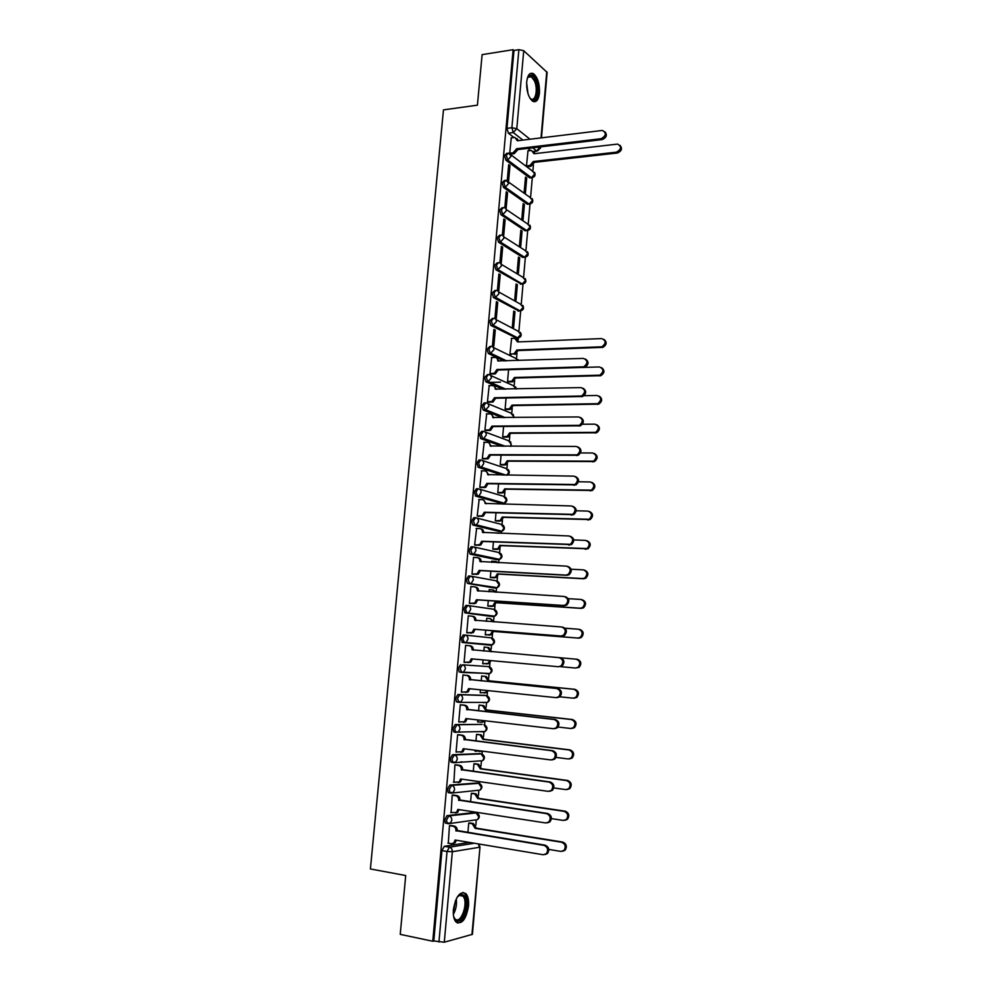 <?xml version="1.0" encoding="UTF-8"?>
<svg xmlns="http://www.w3.org/2000/svg" width="992" height="992" viewBox="0 0 992 992"><rect width="100%" height="100%" fill="white"/><g stroke="black" fill="none" stroke-linecap="round" stroke-linejoin="round"><path stroke-width="1.49" d="M474.66 812.485L447.045 815.622L444.701 819.789L445.433 823.112L447.07 823.385M477.164 782.973L449.785 785.094L447.454 789.161L448.21 792.546L449.091 792.906M479.644 753.61L452.513 754.726L450.207 758.706L450.988 762.141L453.27 762.699M482.112 724.408L455.229 724.532L452.935 728.413L453.741 731.91L456.072 732.456M484.567 695.355L457.932 694.499L455.638 698.294L456.481 701.84L458.874 702.361M460.61 664.628L458.341 668.323L459.209 671.944L461.726 672.452L460.139 668.496L462.408 664.801L488.721 666.612L462.408 664.801C464.368 665.21 465.347 666.599 465.335 668.93L463.648 671.944L461.726 672.452M465.074 635.066L463.289 634.917L461.02 638.526L462.607 642.531L464.392 642.68L462.818 638.674L465.074 635.066C467.034 635.463 468.013 636.814 468.001 639.146L466.228 642.208L464.392 642.68L490.581 645.209L492.379 644.763L494.103 641.799L491.226 637.856L465.223 635.078M467.592 605.48L465.942 605.368L463.698 608.89L465.26 612.932L467.046 613.068L465.484 609.014L467.728 605.492C469.687 605.864 470.654 607.191 470.654 609.51L468.794 612.634L467.046 613.068L493.086 616.565L494.785 616.156L496.595 613.13L493.731 609.249L468.137 605.554M470.134 576.067L468.584 575.98L466.352 579.402L467.319 583.197L469.687 583.606L468.137 579.514L470.369 576.079C472.316 576.414 473.296 577.741 473.283 580.035L471.336 583.222L469.687 583.606L495.578 588.07L497.178 587.698L499.075 584.61L496.211 580.791L471.051 576.203M472.663 546.815L471.212 546.741L468.993 550.076L469.985 553.933L472.316 554.317L470.778 550.163L472.998 546.828C474.945 547.138 475.912 548.44 475.912 550.721L473.866 553.958L472.316 554.317L498.046 559.724L499.559 559.376L501.543 556.252L498.678 552.47L473.928 547.026M475.18 517.712L473.829 517.663L471.609 520.912L472.651 524.842L474.932 525.177L473.395 520.974L475.602 517.725C477.549 518.01 478.516 519.287 478.516 521.556L476.371 524.855L474.932 525.177L500.514 531.514L501.915 531.216L503.998 528.017L501.146 524.309L476.78 518.022M477.685 488.771L476.42 488.746L474.226 491.908L475.763 496.149L477.536 496.186L476.011 491.945L478.206 488.783C480.14 489.044 481.108 490.296 481.108 492.553L478.851 495.913L477.536 496.186L502.956 503.452L504.258 503.192L506.441 499.943L503.589 496.285L479.607 489.192M480.178 459.978L479.012 459.978L476.83 463.041L478.342 467.331L480.128 467.356L478.603 463.066L480.785 459.99C482.72 460.226 483.687 461.466 483.687 463.698L481.331 467.108L480.128 467.356L504.147 475.131M482.67 431.346L481.579 431.359L479.409 434.347L480.922 438.675L482.695 438.675L481.182 434.335L483.352 431.346C485.286 431.557 486.254 432.785 486.254 435.004L483.774 438.476L482.695 438.675L503.7 446.276M485.138 402.876L484.133 402.888L481.988 405.79L483.154 409.981L485.249 410.155L483.749 405.765L485.906 402.864C487.841 403.05 488.808 404.252 488.808 406.46L485.249 410.155L503.973 417.632M487.605 374.542L484.542 377.394L485.758 381.647L487.804 381.771L486.303 377.344L488.448 374.517C490.383 374.691 491.35 375.869 491.338 378.064L487.804 381.771L504.73 389.186M490.048 346.369L487.084 349.134L488.337 353.462L490.333 353.549L488.845 349.072L490.978 346.332C492.9 346.481 493.867 347.634 493.867 349.816L490.333 353.549L505.821 360.914M492.491 318.345L489.614 321.036L490.904 325.438L492.85 325.463L491.375 320.949L493.495 318.296C495.417 318.407 496.384 319.548 496.384 321.718L492.85 325.463L517.402 338.086L520.837 334.478L518.01 331.13L495.901 319.548M494.921 290.458L492.131 293.074L493.458 297.55L495.355 297.538L493.892 292.975L496 290.396C497.922 290.495 498.877 291.623 498.877 293.768L495.355 297.538L519.758 311.017L523.193 307.384L520.366 304.098L498.517 291.809M497.352 262.731L494.636 265.261L496 269.812L497.848 269.75L496.397 265.137L498.492 262.644C500.402 262.719 501.369 263.822 501.369 265.968L497.848 269.75L522.114 284.084L525.549 280.438L522.722 277.19L501.096 264.207M499.757 235.141L497.128 237.596L498.53 242.209L500.328 242.11L498.877 237.448L500.96 235.042C502.882 235.092 503.837 236.183 503.837 238.303L500.328 242.11L524.458 257.275L527.88 253.617L525.053 250.43L503.638 236.753M502.163 207.688L499.608 210.081L501.047 214.768L502.795 214.607L501.357 209.907L503.428 207.576C505.35 207.613 506.292 208.68 506.304 210.788L502.82 214.607L526.789 230.615L530.199 226.932L527.397 223.795L506.156 209.424M504.606 180.358L502.076 182.702L503.502 187.426L505.25 187.252L503.824 182.516L506.032 180.246L508.747 183.421L505.25 187.252L529.096 204.079L532.506 200.384L529.84 197.284L508.623 182.106M507.024 153.152L504.519 155.459L505.945 160.233L507.693 160.034L506.267 155.26L508.598 153.053L511.178 156.19L507.693 160.034L531.402 177.68L534.812 173.972L532.27 170.922L511.066 154.926M539.462 93C539.722 83.824 537.714 77.376 533.423 73.681C529.877 72.156 527.632 74.896 526.69 81.89C526.442 91.103 528.438 97.551 532.679 101.221C536.288 102.771 538.544 100.031 539.462 93M468.534 906.031C468.931 900.364 468.088 896.272 465.992 893.742C460.139 890.717 455.936 895.999 453.394 909.59C452.984 915.244 453.815 919.336 455.886 921.878C461.838 924.891 466.054 919.596 468.534 906.031M475.813 825.344L476.296 819.801M476.892 813.006L476.941 812.361M478.404 795.584L478.876 790.215M479.458 783.469L479.62 781.659M480.984 765.973L481.442 760.79M482.025 754.081L482.286 751.13M483.563 736.523L483.997 731.526L483.005 732.059L485.038 731.501L486.539 728.698L483.96 724.644M484.58 724.854L484.902 721.172M486.117 707.234L486.526 702.435M487.109 695.789L487.444 691.957M488.659 678.094L489.056 673.531M489.639 666.86L489.974 662.904M491.189 649.115L491.561 644.763M492.144 638.092L492.503 634M493.694 620.285L494.053 616.156M494.636 609.472L495.008 605.244M496.198 591.604L496.546 587.698M497.128 581.002L497.5 576.65M498.716 562.724L499.013 559.376M499.596 552.668L499.98 548.192M501.282 533.386L501.468 531.216M502.051 524.495L502.46 519.882M503.824 504.196L503.911 503.192M504.494 496.459L504.916 491.722M506.924 468.571L507.358 463.71M509.355 440.82L509.789 435.835M511.76 413.218L512.207 408.109M514.154 385.752L514.612 380.519M516.534 358.434L517.006 353.078M518.146 340.045L518.32 338.036M518.903 331.241L520.676 310.992M521.271 304.197L523.02 284.084M523.615 277.289L525.351 257.325M525.946 250.505L527.694 230.578M528.277 223.87L529.988 204.191M530.584 197.358L532.295 177.816M532.89 170.984L533.423 164.821M534.527 152.247L534.601 151.404M471.919 934.675L479.992 847.056L472.428 934.328L444.292 942.214L433.789 940.974L441.924 850.59L444.292 846.312L469.402 842.419M400.235 934.365L432.76 941.247L513.124 49.699L482.112 54.634L477.412 105.177L443.474 109.876L370.4 868.955L405.716 875.527L400.235 934.365M433.789 940.974L432.76 941.247M530.608 150.524L527.856 148.378M513.93 137.504L508.375 133.176L513.298 132.556L511.884 127.732L518.878 49.674L523.739 50.704L547.138 72.416L541.471 137.826M518.878 49.674L513.98 50.456L513.124 49.699M526.727 178.002L525.5 177.097L524.16 192.386L525.388 193.266L526.727 178.002L525.413 178.151M509.975 165.614L508.685 164.66L507.284 180.284L508.574 181.214L509.975 165.614L508.586 165.776M524.408 204.488L523.168 203.62L521.817 218.996L523.057 219.84L524.408 204.488L523.082 204.625M507.544 192.684L506.255 191.766L504.841 207.477L506.143 208.357L507.544 192.684L506.156 192.82M522.077 231.111L520.825 230.293L519.473 245.731L520.713 246.537L522.077 231.111L520.738 231.223M505.114 219.877L503.812 219.021L502.398 234.806L503.7 235.637L505.114 219.877L503.725 220.013M519.721 257.87L518.469 257.089L517.105 272.614L518.37 273.37L519.721 257.87L518.394 257.97M502.671 247.231L501.357 246.413L499.943 262.272L501.258 263.066L502.671 247.231L501.27 247.343M517.365 284.766L516.1 284.022L514.736 299.621L516.001 300.34L517.365 284.766L516.038 284.853M500.216 274.71L498.889 273.941L497.463 289.887L498.79 290.631L500.216 274.71L498.815 274.809M514.997 311.786L513.72 311.104L512.343 326.777L513.62 327.447L514.997 311.786L513.658 311.86M497.736 302.337L496.409 301.618L494.983 317.651L496.31 318.345L497.736 302.337L496.347 302.424M511.574 338.433L509.95 354.07L511.24 354.566M495.256 330.113L493.917 329.431L492.478 345.551L493.818 346.196L495.256 330.113L493.855 330.175M491.685 357.529L489.961 373.6L491.325 374.071M508.574 369.718L507.544 381.498L508.834 381.945M489.18 385.628L487.444 401.797L488.808 402.219M506.081 398.04L505.114 409.076L506.416 409.473M486.675 413.887L484.902 430.144L486.278 430.528M503.589 426.523L502.684 436.79L503.998 437.15M484.17 442.296L482.348 458.626L483.724 458.974M501.072 455.142L500.228 464.64L501.555 464.963M481.653 470.853L479.781 487.283L481.17 487.568M498.542 483.922L497.773 492.64L499.1 492.912M479.148 499.571L477.202 516.076L478.603 516.324M496 512.864L495.293 520.788L496.632 521.023M476.644 528.438L474.61 545.03L476.011 545.228M493.446 541.954L492.813 549.072L494.152 549.27M492.429 561.224L491.759 561.088L491.648 562.365M474.188 557.467L473.506 557.318L472.006 574.132L473.42 574.281M490.866 571.194L490.308 577.518L491.66 577.666M490.197 589.756L489.254 589.595L489.056 591.79M471.857 586.656L470.89 586.495L469.377 603.396L470.803 603.496M488.287 600.594L487.804 606.1L489.155 606.199M486.464 621.364L486.737 618.239L490.172 618.599L493.061 621.848M468.174 632.871L466.748 632.809L468.274 615.821L471.758 616.168C473.717 616.54 474.684 617.88 474.684 620.198L475.887 620.57M485.683 630.156L485.274 634.843L486.638 634.892M485.559 647.255L484.208 647.057L483.848 651.099M485.559 647.168L484.208 647.044M467.046 645.519L465.62 645.308L464.095 662.383L465.521 662.482L464.095 662.358M467.046 645.432L465.632 645.308M482.732 663.735L484.096 663.834L482.744 663.698L483.079 659.891M483.017 676.172L481.666 675.998L481.232 680.934M464.392 675.13L462.966 674.944L461.429 692.118L466.947 691.858L468.596 688.609L555.929 697.636L558.632 696.83C561.336 693.036 560.691 690.258 556.673 688.51L469.402 679.52C469.414 677.189 468.435 675.8 466.476 675.378L467.716 675.453C469.675 675.874 470.642 677.251 470.642 679.582L557.814 688.56C561.819 690.308 562.476 693.086 559.761 696.868L557.07 697.674M480.438 689.837L480.19 692.776L485.596 692.515L487.022 690.519M480.463 705.225L479.099 705.101L478.59 710.929M461.739 704.878L460.3 704.754L458.75 722.015L459.656 722.015M477.797 719.944L477.623 721.965L478.504 721.965M460.176 732.17L458.341 731.947M477.908 734.44L476.532 734.365L475.937 741.086M459.06 734.799L457.622 734.712L456.06 752.072L456.729 752.048M475.143 750.212L475.701 751.291M462.284 761.943L461.478 761.844M475.329 763.815L473.94 763.778L473.271 771.404M456.37 764.869L454.919 764.844L453.902 782.254M472.738 793.34L471.349 793.352L470.592 801.896M453.666 795.113L452.203 795.138L451.1 812.634M470.134 823.013L468.732 823.075L467.902 832.561M450.938 825.53L449.475 825.592L448.31 843.175M491.635 644.688L462.607 642.531M491.449 616.454L465.26 612.932M494.016 587.971L467.902 583.507M496.583 559.649L470.543 554.23M499.125 531.464L473.159 525.115M501.667 503.415L475.763 496.149M502.411 475.106L478.342 467.331M501.964 446.276L480.922 438.675M502.237 417.657L483.488 410.167M502.994 389.224L486.03 381.821M504.085 360.976L488.572 353.611M516.559 338.123L491.09 325.55M518.99 311.054L493.594 297.637M521.408 284.121L496.099 269.874M523.813 257.325L522.747 257.412L498.579 242.246M526.194 230.665L525.078 230.764L501.047 214.768L502.795 214.607L526.802 230.615C530.274 230.045 531.278 228.21 529.84 225.085M528.538 204.166L527.422 204.265L503.502 187.426M530.869 177.804L529.703 177.866L505.945 160.233M527.992 150.834L526.479 165.912L529.84 165.528L533.287 161.535L616.466 152.16C621.438 149.259 621.81 146.568 617.607 144.088L533.969 153.735L531.526 150.449L527.806 150.858M511.277 137.838L509.702 153.239M481.244 731.848L481.963 731.55M483.786 702.77L484.654 702.373M486.316 673.841L487.295 673.37M489.031 645.06L489.899 644.527M491.772 616.392L492.478 615.846M494.413 587.872L495.033 587.326M513.98 50.456L506.962 128.365L508.375 133.176M509.702 153.227L513.124 152.83L516.621 148.726L517.7 149.842L514.228 153.673L510.806 154.07M516.857 138.446L518.444 140.628M604.86 131.725C607.464 134.974 606.583 137.59 602.218 139.587L517.725 149.581M516.621 148.726L601.202 138.694C606.261 135.706 606.658 132.953 602.38 130.436L517.328 140.765L514.86 137.417L511.078 137.863M538.346 150.449L533.485 151.441L535.035 153.611M620.025 145.34C622.579 148.54 621.711 151.094 617.433 153.016L534.341 162.341L530.906 166.334L529.84 165.528M527.533 166.706L530.906 166.334M534.341 162.341L533.287 161.535M527.298 78.356L528.835 76C531.166 74.35 533.386 75.764 535.494 80.228C540.305 90.557 535.382 105.97 529.778 97.91M530.063 98.27L530.745 98.791C535.544 102.164 538.234 89.02 534.452 80.898L531.34 76.731L528.277 76.979L527.484 77.922M534.018 101.742C538.817 97.786 539.487 90.26 536.027 79.137L532.171 73.954L530.447 73.433M457.213 897.09L460.945 894.263L463.983 895.33C470.63 901.542 461.826 927.074 455.402 919.869L453.592 916.348M453.927 917.389L454.906 918.778C460.809 925.449 468.993 901.976 462.892 896.123L460.04 895.094L457.895 896.26M457.188 922.907C464.777 924.184 470.977 899.484 464.653 893.581L462.88 892.391M489.974 373.55L494.214 373.327L496.98 369.483L498.145 370.016L495.38 373.848L491.04 374.083M496.657 358.013L498.926 361.138M585.652 359.141C589.05 361.82 588.802 364.56 584.883 367.362L498.145 370.016M496.98 369.483L583.817 366.804C588.107 363.208 587.971 360.406 583.408 358.41L497.748 360.914C497.748 358.732 496.781 357.566 494.859 357.418L491.4 357.529M487.444 401.735L491.821 401.524L494.475 397.73L495.64 398.226L492.999 402.008L488.498 402.231M494.053 386.111L496.422 389.36M583.16 388.256C586.656 390.823 586.508 393.576 582.701 396.502L495.64 398.226M494.475 397.73L581.634 395.994C585.751 392.348 585.553 389.558 581.039 387.599L495.244 389.112C495.244 386.917 494.276 385.739 492.342 385.566L488.882 385.64M484.902 430.082L489.416 429.871L491.945 426.126L493.123 426.572L490.594 430.317L485.931 430.528M491.424 414.346L493.904 417.731M580.642 417.533C584.251 419.988 584.201 422.741 580.494 425.804L493.123 426.572M491.945 426.126L579.427 425.332C583.37 421.662 583.122 418.872 578.671 416.95L492.714 417.471C492.714 415.264 491.747 414.061 489.825 413.862L486.353 413.9M482.348 458.577L486.998 458.366L489.403 454.671L490.581 455.08L488.176 458.763L483.352 458.974M488.771 442.742L491.375 446.251M578.1 446.983C581.82 449.302 581.882 452.067 578.274 455.266L490.581 455.08M489.403 454.671L577.195 454.844C580.99 451.137 580.68 448.347 576.278 446.462L490.184 445.966C490.184 443.746 489.217 442.519 487.283 442.308L483.811 442.296M479.793 487.208L484.555 487.01L486.849 483.377L488.039 483.736L485.745 487.37L480.736 487.568M486.117 471.287L488.82 474.92M575.534 476.582C579.365 478.789 579.539 481.554 576.042 484.877L488.039 483.736M486.849 483.377L574.951 484.505C578.584 480.785 578.224 477.995 573.872 476.135L487.63 474.622C487.63 472.39 486.663 471.138 484.728 470.902L481.256 470.853M477.214 516.001L482.087 515.815L484.282 512.232L485.485 512.542L483.29 516.125L478.094 516.311M483.426 499.98L486.266 503.738M572.954 506.354C576.898 508.425 577.17 511.19 573.773 514.662L485.485 512.542M484.282 512.232L572.682 514.327C576.166 510.582 575.757 507.805 571.454 505.97L485.076 503.428C485.076 501.171 484.108 499.918 482.162 499.646L478.677 499.559M474.622 544.943L479.607 544.757L481.703 541.235L482.906 541.508L480.81 545.03L475.391 545.203M480.686 528.81L480.785 528.835C482.732 529.133 483.699 530.41 483.699 532.667L483.687 532.704M570.35 536.288C574.405 538.234 574.79 541 571.491 544.608L482.906 541.508M481.703 541.235L570.388 544.323C573.736 540.566 573.277 537.788 569.024 535.978L482.496 532.382C482.496 530.125 481.529 528.835 479.582 528.55L476.098 528.414M472.006 574.046L477.115 573.86L479.111 570.388L480.326 570.623L478.33 574.095L472.589 574.244M477.834 557.777L478.206 557.851C480.14 558.174 481.12 559.463 481.108 561.745L481.108 561.844M567.722 566.395C571.888 568.205 572.384 570.97 569.197 574.715L566.978 575.31L480.326 570.623M479.111 570.388L565.862 575.075L568.081 574.48C571.28 570.71 570.784 567.932 566.581 566.147L479.905 561.497C479.905 559.215 478.938 557.913 476.991 557.603L473.494 557.43M469.39 603.31L474.598 603.124L476.507 599.714L477.722 599.9L475.813 603.31L469.514 603.409M474.97 586.904L475.602 587.016C477.549 587.363 478.516 588.678 478.516 590.972L478.504 591.12M565.242 596.676C569.383 598.449 569.929 601.226 566.866 604.996L564.522 605.641L477.722 599.9M476.507 599.714L563.394 605.455L565.75 604.81C568.813 601.028 568.28 598.25 564.126 596.477L477.301 590.761C477.301 588.479 476.334 587.152 474.387 586.805L470.89 586.594M466.748 632.722L472.068 632.549L473.878 629.188L475.106 629.325L473.296 632.685L466.748 632.747M472.08 616.218L472.986 616.33C474.932 616.702 475.912 618.041 475.9 620.347M562.774 627.13C566.878 628.903 567.461 631.668 564.522 635.45L562.055 636.145L475.106 629.325M473.878 629.188L560.926 636.008L563.394 635.314C566.333 631.532 565.762 628.754 561.658 626.981L474.684 620.198M464.107 662.284L469.514 662.123L471.25 658.824L558.434 666.736L561.026 665.979C563.84 662.197 563.233 659.42 559.166 657.659L472.056 649.772C472.056 647.454 471.088 646.09 469.129 645.693L470.357 645.817C472.316 646.214 473.283 647.565 473.283 649.884L473.258 650.169M472.477 658.936L470.741 662.21L467.616 662.619M559.166 657.659L560.306 657.758C564.349 659.519 564.969 662.284 562.154 666.066L558.434 666.736M465.62 645.395L469.129 645.693M469.824 688.746L468.187 691.908L465.36 692.404M462.966 674.982L467.716 675.453M462.966 675.031L466.476 675.378M469.377 679.805L470.617 679.867M458.763 721.916L464.355 721.767L465.93 718.568L553.412 728.711L556.214 727.843C558.818 724.061 558.136 721.283 554.156 719.522L466.748 709.429C466.748 707.073 465.781 705.672 463.81 705.225L465.062 705.25C467.021 705.696 468.001 707.098 467.988 709.441L555.309 719.522C559.277 721.283 559.959 724.048 557.355 727.83L554.565 728.686M467.17 718.716L465.595 721.754L463.537 722.325M460.598 704.754L465.062 705.25M460.288 704.841L463.81 705.225M466.724 709.714L467.964 709.739M456.072 751.961L461.739 751.824L463.252 748.687L550.882 759.946L553.772 759.041C556.276 755.259 555.57 752.482 551.639 750.721L464.07 739.499C464.082 737.13 463.103 735.704 461.131 735.233L462.396 735.208C464.355 735.68 465.335 737.106 465.322 739.462L552.792 750.671C556.71 752.42 557.43 755.197 554.925 758.979L552.122 759.897M464.492 748.848L463.004 751.775L460.858 752.37M458.279 734.7L462.396 735.208M457.61 734.799L461.131 735.233M464.045 739.784L465.298 739.759M509.95 354.032L513.992 353.809L516.832 350.015L601.896 346.791C606.273 343.331 606.186 340.591 601.648 338.582L517.539 341.942L514.712 338.297L511.326 338.446M516.559 338.942L518.68 341.893M603.967 339.363C607.191 342.116 606.844 344.782 602.9 347.361L517.936 350.56L515.096 354.355L513.348 353.908M517.936 350.56L516.832 350.015M507.544 381.449L511.723 381.25L514.439 377.493L599.813 375.162C604.029 371.653 603.892 368.925 599.404 366.953L584.834 367.375M601.598 367.672C604.922 370.314 604.674 372.98 600.83 375.695L515.542 378.002L512.827 381.746L510.942 381.374M489.254 382.416L500.526 382.143M508.549 381.957L512.058 381.87M515.542 378.002L514.439 377.493M505.126 409.014L509.429 408.816L512.021 405.12L597.73 403.682C601.772 400.136 601.574 397.395 597.134 395.473L584.04 395.709M599.193 396.118C602.628 398.648 602.479 401.326 598.746 404.166L513.137 405.592L510.545 409.287L508.524 408.977M506.118 409.485L509.64 409.436M513.137 405.592L512.021 405.12M502.684 436.728L507.123 436.53L509.603 432.884L595.622 432.351C599.49 428.767 599.242 426.039 594.853 424.154L582.453 424.229M596.787 424.725C600.321 427.13 600.272 429.821 596.638 432.785L510.719 433.306L508.251 436.964L506.094 436.728M503.663 437.15L507.222 437.15M510.719 433.306L509.603 432.884M500.241 464.578L504.804 464.392L507.172 460.784L593.489 461.168C597.209 457.56 596.899 454.832 592.571 452.984L580.568 452.922M594.344 453.48C597.99 455.774 598.052 458.465 594.518 461.565L508.288 461.181L505.932 464.777L503.651 464.616M501.183 464.963L504.779 465M508.288 461.181L507.172 460.784M497.773 492.578L502.46 492.392L504.717 488.845L591.344 490.135C594.902 486.502 594.543 483.786 590.265 481.963L578.472 481.765M591.889 482.385C595.634 484.555 595.808 487.258 592.373 490.494L505.858 489.18L503.601 492.726L501.196 492.652M498.678 492.912L502.336 492.987M505.858 489.18L504.717 488.845M495.306 520.713L500.104 520.54L502.262 517.03L589.174 519.262C592.584 515.617 592.174 512.889 587.946 511.103L576.203 510.768M589.409 511.463C593.266 513.509 593.538 516.212 590.215 519.572L503.403 517.34L501.245 520.837L498.728 520.825M496.136 520.998L499.881 521.122M503.403 517.34L502.262 517.03M492.826 548.998L497.736 548.824L499.782 545.377L586.979 548.551C590.252 544.881 589.794 542.165 585.627 540.392L573.76 539.921M498.852 533.287L494.239 532.84M586.904 540.69C590.885 542.612 591.257 545.315 588.033 548.812L500.935 545.65L498.877 549.084L496.248 549.159M493.545 549.233L497.401 549.407M500.935 545.65L499.782 545.377M490.321 577.431L495.343 577.257L497.302 573.872L582.589 578.559L584.772 577.989C587.909 574.318 587.413 571.603 583.284 569.842L571.144 569.222M497.426 562.662L495.182 561.373L491.747 561.199M496.012 561.534L498.443 562.712M584.387 570.078C588.467 571.863 588.95 574.579 585.826 578.212L583.656 578.782L498.455 574.095L496.496 577.48L493.756 577.629M490.854 577.617L494.921 577.84M498.455 574.095L497.302 573.872M487.804 606.013L492.937 605.852L494.797 602.516L580.233 608.22L582.54 607.588C585.553 603.905 585.007 601.202 580.928 599.453L568.304 598.66M495.392 592.187L492.689 589.905L489.242 589.694M493.26 590.004L496.508 592.249M581.994 599.652C586.074 601.388 586.607 604.091 583.606 607.774L581.3 608.394L495.963 602.69L494.09 606.025L491.251 606.248M487.89 606.112L492.416 606.422M495.963 602.69L494.797 602.516M579.638 629.374C583.668 631.098 584.238 633.801 581.362 637.484L578.944 638.166L493.458 631.445L491.672 634.719L485.286 634.781L490.507 634.582L492.292 631.309L577.865 638.042L580.295 637.36C583.172 633.665 582.602 630.962 578.572 629.238L565.13 628.221M490.482 618.636L494.214 621.934M493.458 631.445L492.292 631.309M490.507 651.67L487.642 647.429L488.82 647.54L491.685 651.781M482.744 663.636L488.064 663.474L489.738 660.498M560.877 666.698L575.484 668.025L578.026 667.294C580.791 663.598 580.171 660.883 576.191 659.172L560.716 657.82M487.642 647.429L484.195 647.144M576.191 659.172L577.27 659.258C581.25 660.982 581.858 663.685 579.105 667.368L575.484 668.025M489.738 660.523L490.916 660.622L489.242 663.561L486.204 663.958M481.653 676.036L486.291 676.494L489.18 680.524L487.977 680.748L485.113 676.42L481.653 676.085M559.835 696.806L573.091 698.17L575.732 697.388C578.386 693.693 577.741 690.978 573.798 689.266L487.977 680.748M489.155 680.81L574.876 689.316C578.82 691.027 579.464 693.73 576.823 697.426L574.182 698.207M488.188 690.63L486.787 692.565L484.046 693.048M479.347 705.114L483.749 705.585L486.613 709.974L485.423 709.95L482.558 705.572L479.099 705.188M477.636 721.854L481.095 722.263L484.071 720.676M558.099 727.037L570.685 728.488L573.426 727.657C575.98 723.949 575.298 721.246 571.392 719.535L485.423 709.95M486.613 709.974L572.483 719.535C576.389 721.246 577.059 723.949 574.517 727.632L571.776 728.475M485.175 720.8L482.286 722.263M477.152 734.353L481.182 734.849L484.059 739.288L482.868 739.313L479.992 734.861L476.52 734.44M475.056 751.204L480.785 750.944M556.066 757.417L568.267 758.967L571.094 758.086C573.55 754.379 572.843 751.676 568.974 749.964L482.868 739.313M458.23 732.046L459.395 732.183M484.059 739.288L570.078 749.915C573.934 751.626 574.641 754.329 572.198 758.024L569.458 758.917M481.765 751.068L479.719 751.601M453.369 782.18L459.11 782.056L460.561 778.968L548.34 791.368L551.316 790.426C553.722 786.631 552.99 783.854 549.097 782.093L461.379 769.73C461.392 767.349 460.412 765.898 458.44 765.402L459.705 765.328C461.664 765.836 462.644 767.275 462.644 769.656L550.25 781.994C554.144 783.754 554.888 786.52 552.482 790.314L549.779 791.281M460.536 779.266L461.788 779.166L460.375 781.956L458.168 782.589M455.774 764.795L459.705 765.328M454.906 764.919L458.44 765.402M461.354 770.028L462.619 769.941M474.746 763.728L478.615 764.249L481.492 768.75L480.289 768.825L477.412 764.324L473.94 763.852M472.465 780.704L476.47 781.212M553.834 787.933L565.824 789.62L568.751 788.69C571.107 784.982 570.375 782.279 566.544 780.555L480.289 768.825M460.871 761.868L461.677 761.98M481.492 768.75L567.647 780.468C571.466 782.18 572.21 784.883 569.854 788.578L567.213 789.533M450.641 812.56L456.469 812.46L457.845 809.422L545.786 822.976L548.849 821.984C551.168 818.189 550.399 815.412 546.542 813.638L458.676 800.122C458.688 797.729 457.709 796.266 455.737 795.733L457.002 795.609C458.974 796.142 459.953 797.605 459.941 799.998L547.708 813.49C551.552 815.25 552.321 818.028 550.014 821.81L547.41 822.852M453.17 795.038L457.002 795.609M459.085 809.608L457.746 812.312L455.564 812.981M452.203 795.212L455.737 795.733M458.651 800.42L459.916 800.296M472.254 793.265L476.024 793.811L478.9 798.386L477.698 798.498L474.821 793.935L471.336 793.426M551.416 818.611L563.382 820.434L566.382 819.466C568.652 815.759 567.895 813.056 564.101 811.332L477.698 798.498M478.9 798.386L565.217 811.183C568.999 812.907 569.755 815.61 567.498 819.305L564.956 820.31M447.913 843.113L451.459 843.708L453.803 843.026L455.13 840.026L543.207 854.757L546.344 853.728C548.588 849.933 547.795 847.143 543.963 845.37L455.96 830.688C455.973 828.283 454.993 826.795 453.009 826.237L454.286 826.063C456.258 826.621 457.238 828.109 457.238 830.515L545.141 845.159C548.96 846.945 549.754 849.722 547.522 853.504L545.03 854.583M450.517 825.456L454.286 826.063M456.37 840.236L455.08 842.828L452.972 843.535M449.475 825.666L453.009 826.237M455.936 830.986L457.2 830.812M469.712 822.951L473.432 823.534L476.309 828.171L475.094 828.332L472.217 823.695L468.732 823.149M548.824 849.425L560.914 851.421L564.002 850.404C566.184 846.709 565.403 843.994 561.646 842.258L475.094 828.332M476.309 828.171L562.762 842.072C566.519 843.795 567.3 846.511 565.118 850.206L562.687 851.248M476.123 819.826L448.148 823.769L447.243 823.41L446.512 820.074L448.855 815.908L476.619 812.87M447.045 815.622L448.855 815.908C450.827 816.453 451.806 817.941 451.794 820.359L450.455 823.1L445.433 823.112M478.764 790.227L450.889 793.166L450.021 792.819L449.264 789.434L451.596 785.354L479.086 783.296M449.785 785.094L451.596 785.354C453.567 785.875 454.547 787.338 454.534 789.744L453.133 792.534L448.21 792.546M481.38 760.79L453.629 762.749L452.786 762.389L452.005 758.954L454.324 754.974L481.529 753.883M452.513 754.726L454.324 754.974C456.295 755.47 457.275 756.908 457.262 759.289L455.787 762.141L450.988 762.141M485.162 725.226C487.642 727.384 487.593 729.48 485.038 731.501L455.539 732.133L454.733 728.636L457.027 724.755L481.901 724.383M455.229 724.532L457.027 724.755C458.998 725.214 459.978 726.64 459.966 729.008L458.428 731.91L453.741 731.91M486.551 702.423L459.036 702.386L457.448 698.492L459.73 694.698L486.378 695.553M457.932 694.499L459.73 694.698C461.689 695.132 462.669 696.533 462.656 698.889L461.044 701.852L456.481 701.84M444.292 846.312L449.401 847.193L474.412 843.25M478.404 843.919L479.496 847.28L452.352 851.719L444.292 942.214M539.76 146.977L536.796 151.057L532.679 147.808M522.871 140.095L513.298 132.556L516.782 128.687L530.013 139.215M533.646 151.516L536.92 151.131L540.59 147.994L540.243 146.915M541.024 137.876L546.766 71.647M523.739 50.704L516.782 128.687L511.884 127.732L506.962 128.365M474.201 812.423L475.962 812.696L478.851 816.986L477.549 819.64C480.041 817.321 479.892 815.164 477.127 813.142M476.78 782.911L478.541 783.172L481.43 787.4L480.066 790.103C482.571 787.884 482.496 785.751 479.83 783.692M479.347 753.573L481.108 753.796L483.984 757.975L482.558 760.728C485.088 758.607 485.076 756.487 482.509 754.379M484.431 695.342L486.192 695.528L489.068 699.583L487.506 702.435C490.085 700.501 490.184 698.43 487.804 696.235M489.106 673.481L461.937 672.464M491.338 616.441L493.247 616.578M493.83 587.958L495.851 588.07M496.31 559.637L498.455 559.711M498.765 531.452L501.034 531.489M501.22 503.415L503.589 503.403M482.397 460.524L506.019 468.41L508.871 472.018L506.862 475.168M485.162 432.016L508.45 440.671L511.289 444.218L510.52 446.301M487.89 403.67L510.855 413.081L513.695 416.578L513.496 417.545M490.594 375.484L513.248 385.628L516.1 388.951M493.26 347.448L515.629 358.31L518.382 360.518M515.679 338.16L518.419 337.962M518.047 311.104L520.8 310.893M520.403 284.183L523.181 283.972M522.747 257.412L525.537 257.188M525.078 230.764L527.88 230.541M527.397 204.24L529.096 204.079C532.555 203.546 533.572 201.711 532.171 198.598M529.703 177.866L531.476 177.729C534.849 177.146 535.854 175.324 534.49 172.236M532.543 177.642L529.778 177.915M530.224 204.03L527.422 204.265M488.076 674.014L489.949 673.531L491.586 670.617L488.721 666.612M441.924 850.59L447.045 851.471L449.401 847.193C451.385 847.763 452.364 849.276 452.352 851.719L447.045 851.471L438.935 942.053M516.596 148.986L517.7 149.842M513.124 152.83L514.228 153.673M601.202 138.694L602.218 139.587M534.316 162.601L533.262 161.783M617.433 153.016L616.466 152.16M526.628 82.795L528.029 93.843M527.223 90.681L526.64 86.093M456.258 898.839C457.002 904.32 456.035 909.49 453.356 914.351M453.27 912.392L455.489 900.612M496.955 369.756L498.12 370.289M493.433 373.451L494.586 373.984M582.713 367.003L583.78 367.561M494.45 398.003L495.616 398.499M490.904 401.686L492.082 402.169M580.345 396.242L581.411 396.75M491.92 426.399L493.098 426.845M488.374 430.069L489.552 430.503M492.714 417.471L493.396 417.731M577.964 425.642L579.043 426.101M489.378 454.956L490.556 455.353M485.832 458.602L487.01 458.998M490.184 445.966L490.966 446.239M575.571 455.192L576.65 455.613M486.824 483.65L488.014 484.009M483.265 487.283L484.456 487.63M487.63 474.622L488.548 474.908M573.165 484.914L574.256 485.299M484.257 512.504L485.46 512.827M480.698 516.113L481.889 516.423M485.076 503.428L486.167 503.738M570.735 514.811L571.838 515.133M481.678 541.508L482.881 541.781M478.107 545.104L479.31 545.364M482.496 532.382L483.699 532.667M568.304 544.856L569.408 545.141M479.086 570.673L480.302 570.908M475.503 574.244L476.718 574.467M479.905 561.497L481.108 561.745M565.862 575.075L566.978 575.31M476.482 599.999L477.698 600.172M472.886 603.545L474.114 603.719M477.301 590.761L478.516 590.972M563.394 605.455L564.522 605.641M473.854 629.474L475.081 629.61M470.258 632.995L471.485 633.132M560.926 636.008L562.055 636.145M471.225 659.11L472.452 659.196M472.056 649.772L473.283 649.884M468.571 688.894L469.811 688.944M469.402 679.52L470.642 679.582M556.673 688.51L557.814 688.56M465.905 718.853L467.158 718.853M466.748 709.429L467.988 709.441M554.156 719.522L555.309 719.522M463.227 748.972L464.479 748.935M464.07 739.499L465.322 739.462M551.639 750.721L552.792 750.671M517.911 350.833L516.807 350.288M601.995 347.51L600.991 346.94M515.518 378.274L514.414 377.766M599.751 375.881L598.734 375.348M513.112 405.852L512.008 405.381M597.482 404.401L596.465 403.918M510.694 433.578L509.578 433.144M595.212 433.082L594.183 432.636M508.276 461.441L507.148 461.057M592.918 461.912L591.889 461.503M505.833 489.453L504.692 489.106M590.624 490.891L589.583 490.532M503.378 517.613L502.237 517.303M588.306 520.031L587.264 519.721M500.91 545.922L499.757 545.65M585.987 549.332L584.933 549.06M498.43 574.368L497.277 574.145M583.656 578.782L582.589 578.559M495.938 602.962L494.772 602.789M581.3 608.394L580.233 608.22M489.899 635.153L488.734 635.029M493.433 631.718L492.268 631.582M578.944 638.166L577.865 638.042M491.71 651.521L490.532 651.422M489.18 680.524L488.002 680.475M486.291 676.494L485.113 676.42M574.876 689.316L573.798 689.266M486.638 709.689L485.448 709.677M483.749 705.585L482.558 705.572M572.483 719.535L571.392 719.535M484.084 739.003L482.881 739.028M481.182 734.849L479.992 734.861M570.078 749.915L568.974 749.964M461.379 769.73L462.644 769.656M549.097 782.093L550.25 781.994M481.517 768.465L480.314 768.552M478.615 764.249L477.412 764.324M567.647 780.468L566.544 780.555M457.82 809.708L458.936 809.584M458.676 800.122L459.941 799.998M546.542 813.638L547.708 813.49M478.925 798.101L477.722 798.213M476.024 793.811L474.821 793.935M565.217 811.183L564.101 811.332M455.105 840.323L456.047 840.187M455.96 830.688L457.238 830.515M543.963 845.37L545.141 845.159M476.334 827.886L475.118 828.047M473.432 823.534L472.217 823.695M562.762 842.072L561.646 842.258M498.53 242.209L500.489 242.085L524.607 257.263C528.017 256.606 528.972 254.758 527.496 251.708M496 269.812L498.145 269.712L522.4 284.047C525.748 283.303 526.653 281.443 525.128 278.467M493.458 297.55L495.789 297.476L520.18 310.967C523.466 310.124 524.322 308.252 522.759 305.35M490.904 325.438L493.421 325.388L517.96 338.012C521.172 337.094 521.978 335.209 520.366 332.37M488.337 353.462L491.028 353.437L506.676 360.89M485.758 381.647L488.634 381.635L505.808 389.162M483.154 409.981L486.216 409.981L505.3 417.62M480.55 438.464L483.774 438.476L505.325 446.276M477.933 467.096L481.331 467.108L506.131 475.168M475.304 495.888L478.851 495.913L504.258 503.192C507.123 501.803 507.606 499.844 505.697 497.339M472.651 524.842L476.371 524.855L501.915 531.216C504.73 529.74 505.164 527.781 503.204 525.326M469.985 553.933L473.866 553.958L499.559 559.376C502.324 557.839 502.696 555.855 500.675 553.449M467.319 583.197L497.178 587.698C499.906 586.074 500.228 584.077 498.145 581.709M464.628 612.622L494.785 616.156C497.476 614.457 497.736 612.448 495.591 610.13M461.925 642.196L492.379 644.763C495.02 642.99 495.231 640.956 493.012 638.674M459.209 671.944L489.949 673.531C492.565 671.671 492.714 669.625 490.408 667.38M518.618 360.505L517.96 359.526M516.522 388.938L515.542 386.818M514.005 417.545L513.112 414.234M511.016 446.301L510.657 441.8M507.036 475.18C509.578 473.705 509.962 471.808 508.189 469.501M479.992 847.056L478.752 843.981M540.59 147.994L540.69 146.866M527.843 77.252L531.34 76.731M528.277 76.979L528.835 76M459.122 895.404L462.892 896.123M460.04 895.094L460.945 894.263M494.214 373.327L495.38 373.848M583.817 366.804L584.883 367.362M491.821 401.524L492.999 402.008M581.634 395.994L582.701 396.502M489.416 429.871L490.594 430.317M579.427 425.332L580.494 425.804M486.998 458.366L488.176 458.763M577.195 454.844L578.274 455.266M484.555 487.01L485.745 487.37M574.951 484.505L576.042 484.877M482.087 515.815L483.29 516.125M572.682 514.327L573.773 514.662M479.607 544.757L480.81 545.03M570.388 544.323L571.491 544.608M477.115 573.86L478.33 574.095M568.081 574.48L569.197 574.715M474.598 603.124L475.813 603.31M565.75 604.81L566.866 604.996M472.068 632.549L473.296 632.685M563.394 635.314L564.522 635.45M469.514 662.123L470.741 662.21M561.026 665.979L562.154 666.066M466.947 691.858L468.187 691.908M558.632 696.83L559.761 696.868M464.355 721.767L465.595 721.754M556.214 727.843L557.355 727.83M461.739 751.824L463.004 751.775M553.772 759.041L554.925 758.979M515.096 354.355L513.992 353.809M602.9 347.361L601.896 346.791M512.827 381.746L511.723 381.25M600.83 375.695L599.813 375.162M510.545 409.287L509.429 408.816M598.746 404.166L597.73 403.682M508.251 436.964L507.123 436.53M596.638 432.785L595.622 432.351M505.932 464.777L504.804 464.392M594.518 461.565L593.489 461.168M503.601 492.726L502.46 492.392M592.373 490.494L591.344 490.135M501.245 520.837L500.104 520.54M590.215 519.572L589.174 519.262M498.877 549.084L497.736 548.824M588.033 548.812L586.979 548.551M496.496 577.48L495.343 577.257M585.826 578.212L584.772 577.989M494.09 606.025L492.937 605.852M583.606 607.774L582.54 607.588M491.672 634.719L490.507 634.582M581.362 637.484L580.295 637.36M489.242 663.561L488.064 663.474M579.105 667.368L578.026 667.294M486.787 692.565L485.596 692.515M576.823 697.426L575.732 697.388M484.307 721.717L483.129 721.717M574.517 727.632L573.426 727.657M481.517 751.031L480.624 751.068M572.198 758.024L571.094 758.086M459.11 782.056L460.375 781.956M551.316 790.426L552.482 790.314M569.854 788.578L568.751 788.69M456.469 812.46L457.746 812.312M548.849 821.984L550.014 821.81M567.498 819.305L566.382 819.466M453.803 843.026L455.08 842.828M546.344 853.728L547.522 853.504M565.118 850.206L564.002 850.404"/></g></svg>
